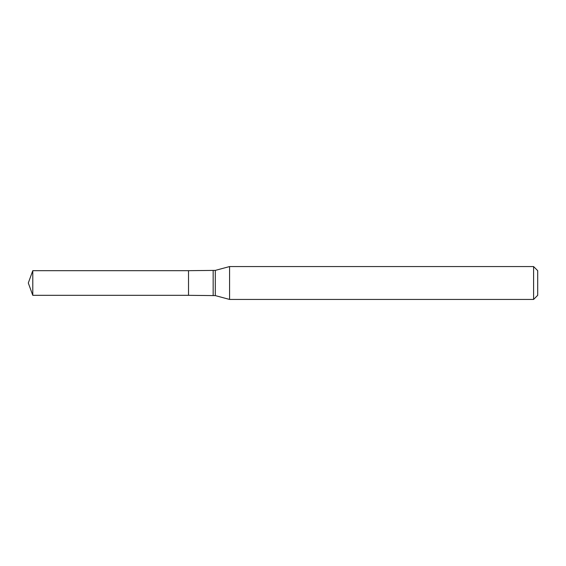 <?xml version="1.0" encoding="UTF-8"?>
<svg xmlns="http://www.w3.org/2000/svg" width="566" height="566" viewBox="0 0 566 566"><rect width="100%" height="100%" fill="white"/><g stroke="black" fill="none" stroke-linecap="round" stroke-linejoin="round"><path stroke-width="0.85" d="M229.577 266.565L229.577 299.435L533.589 299.435L533.589 266.565L229.577 266.565L215.292 270.392L215.292 295.608L229.577 299.435M533.589 266.565L537.7 270.675L537.7 295.325L533.589 299.435M215.292 295.608L188.513 295.325L188.513 270.675L32.786 270.675L32.786 295.325L28.3 283L32.786 270.675M32.786 295.325L188.513 295.325L188.513 270.675L215.292 270.392M213.163 295.325L213.163 270.675"/></g></svg>
